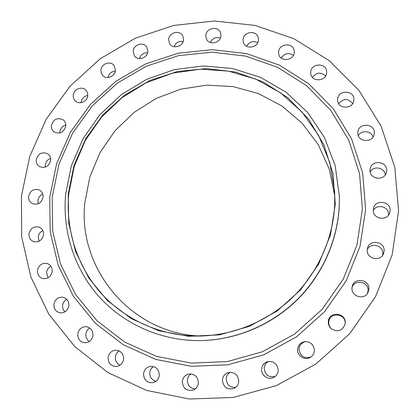 <?xml version="1.0" encoding="UTF-8"?>
<svg xmlns="http://www.w3.org/2000/svg" width="420" height="420" viewBox="0 0 420 420"><rect width="100%" height="100%" fill="white"/><g stroke="black" fill="none" stroke-linecap="round" stroke-linejoin="round"><path stroke-width="0.63" d="M357.819 132.647C357.016 142.175 373.154 143.477 374.225 133.922L374.309 133.024C375.039 123.081 358.155 122.456 357.835 132.368L357.819 132.647M337.617 99.524L337.612 99.986C337.376 109.599 353.792 109.505 353.855 99.85L353.855 99.782C354.611 89.838 337.628 89.612 337.617 99.524M310.685 72.303L310.727 73.505C311.372 82.498 326.66 81.538 326.655 72.466L326.65 71.715C326.487 62.402 310.706 63.021 310.685 72.303M278.591 52.143L278.749 54.08C280.171 62.36 294.252 60.721 294.273 52.238L294.189 50.699C293.144 42.105 278.639 43.48 278.591 52.143M243.044 39.8L243.39 42.441C245.48 49.985 258.384 47.785 258.452 39.848L258.206 37.559C256.41 29.71 243.128 31.705 243.044 39.8M205.81 35.611L206.404 38.934C209.066 45.727 220.847 43.092 220.957 35.648L220.484 32.634C218.059 25.546 205.942 28.03 205.81 35.611M168.63 39.559L169.533 43.533C172.667 49.586 183.388 46.599 183.545 39.606L182.784 35.91C179.834 29.579 168.809 32.44 168.63 39.559M133.156 51.293L134.431 55.892C137.944 61.215 147.672 57.965 147.872 51.382L146.759 47.035C143.388 41.438 133.376 44.588 133.156 51.293M100.91 70.182L101.225 72.986L102.617 75.374C106.423 79.989 115.232 76.545 115.474 70.329L113.951 65.368C110.245 60.485 101.168 63.851 100.91 70.182M81.081 102.674L81.097 102.401C81.737 98.59 83.948 96.285 87.728 95.498M73.258 95.34C73.096 97.655 73.826 99.577 75.453 101.094C79.485 105.026 87.444 101.451 87.722 95.566C87.874 93.366 87.208 91.513 85.722 90.017C81.769 85.827 73.547 89.345 73.258 95.34M59.85 132.967L59.871 131.854C60.428 128.326 62.412 126.063 65.825 125.06M51.377 125.664C51.203 128.321 52.122 130.415 54.133 131.959C59.965 134.4 63.851 132.41 65.798 125.995C65.961 123.464 65.116 121.427 63.263 119.884C57.388 117.201 53.429 119.128 51.377 125.664M45.307 167.144L45.218 165.086C45.712 161.779 47.513 159.558 50.62 158.413M36.251 159.873C36.073 162.887 37.202 165.154 39.632 166.672C45.292 168.53 48.972 166.409 50.678 160.314C50.846 157.432 49.802 155.222 47.539 153.683C41.816 151.589 38.052 153.652 36.251 159.873M38.21 203.758L37.863 200.671C38.309 197.542 39.958 195.358 42.814 194.114M28.618 196.508C28.45 199.904 29.81 202.33 32.692 203.779C38.152 205.086 41.622 202.85 43.102 197.069C43.265 193.809 42 191.436 39.302 189.945C33.752 188.407 30.193 190.591 28.618 196.508M39.05 241.227L38.257 237.053C38.666 234.066 40.194 231.914 42.851 230.601M28.949 233.972C28.812 237.783 30.424 240.35 33.794 241.668C39.023 242.466 42.278 240.135 43.554 234.665C43.696 231.005 42.184 228.48 39.018 227.094C33.674 226.06 30.319 228.354 28.949 233.972M48.017 277.841L46.568 272.58C46.94 269.698 48.379 267.572 50.873 266.212M37.427 270.564C37.338 274.822 39.233 277.515 43.113 278.633C48.08 278.964 51.109 276.549 52.201 271.388C52.295 267.304 50.516 264.647 46.862 263.419C41.753 262.862 38.609 265.246 37.427 270.564M64.948 311.845C63.221 310.159 62.444 308.06 62.612 305.55C62.958 302.741 64.318 300.636 66.696 299.234M53.881 304.542C53.87 309.272 56.065 312.06 60.47 312.911C65.147 312.816 67.94 310.338 68.864 305.487C68.891 300.956 66.822 298.19 62.664 297.187C57.813 297.061 54.884 299.512 53.881 304.542M89.297 341.497C86.846 339.791 85.696 337.381 85.848 334.268C86.163 331.511 87.465 329.422 89.754 327.994M77.747 334.152C77.852 339.376 80.372 342.237 85.312 342.741C89.66 342.263 92.216 339.754 92.983 335.213C92.915 330.22 90.542 327.369 85.869 326.655C81.307 326.912 78.603 329.411 77.747 334.152M120.104 365.132C116.834 363.589 115.243 360.927 115.332 357.152C115.626 354.433 116.886 352.343 119.112 350.894M108.087 357.767C108.334 363.5 111.195 366.403 116.666 366.476C120.661 365.663 122.971 363.143 123.596 358.921C123.396 353.467 120.713 350.558 115.542 350.191C111.284 350.789 108.796 353.315 108.087 357.767M155.999 381.323C151.846 380.147 149.756 377.312 149.735 372.824C150.008 370.115 151.242 368.025 153.436 366.555M143.519 373.952C143.955 380.195 147.163 383.098 153.143 382.662C156.76 381.57 158.818 379.076 159.316 375.175C158.97 369.269 155.972 366.334 150.328 366.371C146.381 367.248 144.107 369.773 143.519 373.952M195.221 388.957C190.192 388.374 187.572 385.46 187.362 380.226C187.614 377.496 188.848 375.385 191.063 373.905M182.311 381.602C182.968 388.343 186.522 391.209 192.969 390.191C196.192 388.883 198.004 386.442 198.398 382.867C197.878 376.551 194.586 373.622 188.528 374.073C184.868 375.165 182.8 377.68 182.311 381.602M235.704 387.377C229.866 387.597 226.706 384.709 226.228 378.714C226.475 375.905 227.756 373.753 230.066 372.267M222.416 380.058C223.33 387.261 227.209 390.044 234.055 388.406C236.891 386.946 238.466 384.584 238.77 381.323C238.088 374.693 234.554 371.789 228.17 372.598C224.747 373.842 222.826 376.325 222.416 380.058M275.142 376.488C268.648 377.648 264.994 374.881 264.185 368.183C264.448 365.127 265.897 362.875 268.527 361.426M261.602 369.185C260.988 375.611 268.716 380.609 274.087 377.213C276.586 375.669 277.956 373.406 278.192 370.419C277.426 363.715 273.793 360.817 267.283 361.715C263.875 362.99 261.98 365.479 261.602 369.185M310.968 356.984C304.106 358.843 300.132 356.202 299.045 349.072C299.497 345.03 301.675 342.531 305.587 341.57M297.607 349.445C297.024 355.961 305.067 360.922 310.459 357.32C312.869 355.756 314.181 353.519 314.391 350.611C313.903 344.773 310.763 341.77 304.978 341.612C300.605 342.384 298.153 344.999 297.607 349.445M331.695 329.06C329.705 327.259 328.734 325.043 328.781 322.403C328.813 311.95 345.923 312.989 345.145 323.442L345.046 324.44M328.33 321.893C328.282 324.707 329.348 327.049 331.517 328.918C337.89 332.393 342.416 330.824 345.088 324.219L345.235 322.959C346.038 312.16 328.361 311.094 328.33 321.893M351.992 287.716C354.186 278.869 368.807 281.463 368.078 290.614L367.437 293.475M351.971 288.099C351.22 296.515 364.093 300.332 367.883 292.766L368.928 289.044C369.695 279.09 353.509 277.058 352.107 286.886L351.971 288.099M367.227 249.653C370.545 242.056 383.476 245.327 382.809 253.638L382.546 255.402M367.201 250.047C366.455 258.625 379.921 262.064 383.334 254.111L384.143 250.85C384.872 241.416 369.579 239.001 367.49 248.173L367.201 250.047M370.004 170.095C369.227 179.287 384.479 181.414 386.447 172.342L386.705 170.604C387.424 160.928 371.228 159.521 370.104 169.118L370.004 170.095M373.27 210.52C376.834 203.343 389.245 206.651 388.605 214.657L388.584 215.05M373.27 209.953C372.508 218.82 386.852 221.671 389.613 213.15L390.122 210.609C390.836 201.128 375.244 199.091 373.48 208.388L373.27 209.953M68.219 194.135L74.004 165.491L85.733 138.695L102.821 114.928L124.493 95.245L149.777 80.525L177.576 71.479L206.635 68.581L235.636 72.072L263.198 81.921L287.942 97.802L308.564 119.07L323.904 144.774L333.023 173.686L335.286 204.314L330.44 235.032L318.649 264.133L300.505 289.973L276.995 311.099L249.448 326.33L219.429 334.866L188.612 336.326L158.671 330.76L131.177 318.607L107.489 300.657L88.699 277.951L75.616 251.732L68.728 223.33L68.219 194.135M65.62 194.486L71.384 165.716L82.997 138.742L99.913 114.718L121.38 94.647L146.491 79.401L174.184 69.673L203.28 65.956L232.507 68.507L260.531 77.343L286.031 92.201L307.724 112.523L324.44 137.456L335.218 165.858L339.36 196.361L339.281 204.95C337.759 240.035 322.329 274.843 296.735 300.069C270.994 325.143 235.956 339.806 200.965 340.578C161.873 341.197 124.352 324.592 99.251 296.909C74.314 269.036 62.333 231.268 65.62 194.486M339.36 196.361L339.292 205.359C337.774 240.34 322.392 275.037 296.882 300.185C271.22 325.18 236.287 339.801 201.401 340.568L200.965 340.578M21.41 196.224L29.762 156.371L46.242 119.18L70.04 86.21L100.112 58.847L135.188 38.262L173.812 25.415L214.342 21L255.008 25.421L293.921 38.729L329.154 60.58L358.817 90.195L381.181 126.326L394.784 167.276L398.591 210.94L392.123 254.924L375.522 296.709L349.624 333.811L315.887 364.035L276.318 385.633L233.258 397.451L189.226 399L146.69 390.448L107.909 372.556L74.77 346.584L48.757 314.113L30.881 276.964L21.709 237.032L21.41 196.224M200.671 336.031C130.814 333.816 77.354 268.128 84.851 202.619L89.875 176.783L100.07 152.507L114.975 130.778L133.948 112.492L156.209 98.406L180.852 89.14L206.855 85.123L233.126 86.604L258.531 93.623L281.909 105.977L302.164 123.223L318.271 144.669L329.369 169.391L334.808 196.25M334.719 204.293C333.181 239.096 317.541 273.583 291.769 298.19C265.85 322.649 230.706 336.389 196.056 336.058C158.886 335.47 123.648 318.901 100.133 292.173C76.776 265.262 65.615 229.257 68.728 194.15L74.23 166.441L85.323 140.427L101.493 117.191L122.031 97.708L146.081 82.803L172.641 73.127L200.608 69.169L228.774 71.18L255.896 79.191L280.712 92.967L302.006 112.009L318.67 135.534L329.779 162.503L334.64 191.641L334.719 204.293M358.318 135.634C361.321 129.733 371.38 130.673 373.002 137.041M338.672 103.64C343.403 98.264 348.075 98.233 352.685 103.535M312.469 77.39C316.433 72.314 320.817 71.825 325.626 75.92M281.221 58.023C284.508 53.245 288.566 52.358 293.401 55.367M246.593 46.279C249.286 41.774 253.003 40.551 257.733 42.614M210.299 42.515C212.483 38.246 215.849 36.74 220.4 37.999M174.048 46.725C175.775 42.641 178.81 40.892 183.157 41.491M139.445 58.595C140.763 54.632 143.498 52.668 147.646 52.71M108.003 77.527C108.932 73.605 111.395 71.437 115.385 71.011M370.146 171.864C373.501 165.312 384.851 167.528 385.271 174.857M52.201 197.253L52.673 231.026L60.506 263.959L75.527 294.457L97.193 320.969L124.614 342.032L156.544 356.391L191.399 363.095L227.357 361.578L262.427 351.755L294.625 334.058L322.088 309.409L343.235 279.216L356.895 245.207L362.387 209.344L359.546 173.633L348.71 140.018L330.656 110.208L306.516 85.627L277.673 67.358L245.663 56.096L212.069 52.19L178.484 55.645L146.412 66.16L117.254 83.17L92.269 105.882L72.545 133.282L58.963 164.183L52.201 197.253M365.642 209.654L360.061 246.209L346.154 280.87L324.602 311.651L296.609 336.767L263.786 354.8L228.039 364.796L191.399 366.314L155.888 359.457L123.375 344.799L95.456 323.321L73.416 296.305L58.144 265.24L50.19 231.709L49.728 197.332L56.621 163.674L70.45 132.232L90.526 104.354L115.946 81.244L145.614 63.924L178.253 53.209L212.436 49.681L246.635 53.634L279.237 65.079L308.627 83.659L333.233 108.675L351.65 139.025L362.717 173.271L365.642 209.654"/></g></svg>
